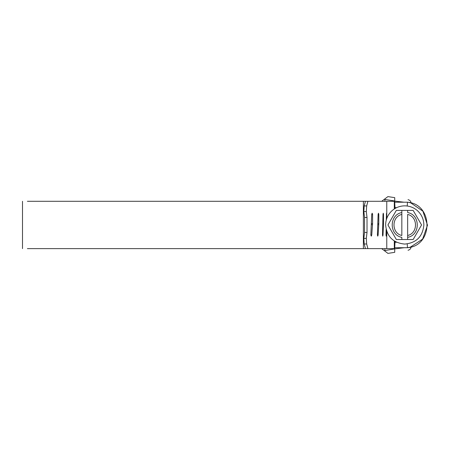 <?xml version="1.0" encoding="UTF-8"?>
<svg xmlns="http://www.w3.org/2000/svg" width="450" height="450" viewBox="0 0 450 450"><rect width="100%" height="100%" fill="white"/><g stroke="black" fill="none" stroke-linecap="round" stroke-linejoin="round"><path stroke-width="0.67" d="M417.656 210.87C421.695 214.701 423.765 219.398 423.861 224.961C422.724 236.571 416.357 242.944 404.741 244.074C393.131 242.944 386.764 236.571 385.627 224.961C385.712 219.617 387.641 215.049 391.41 211.264C395.151 207.726 399.594 205.92 404.741 205.847C409.674 205.909 413.978 207.579 417.656 210.87M401.833 212.558L401.833 214.436C391.382 216.686 391.382 233.235 401.833 235.491L401.833 210.398L407.655 210.398L407.655 212.558C420.463 214.785 420.463 235.136 407.655 237.369L407.655 235.491C418.106 233.235 418.106 216.686 407.655 214.436L407.655 239.524L401.833 239.524L401.833 237.369C389.025 235.136 389.025 214.785 401.833 212.558M407.655 239.524L413.151 239.524L421.56 224.961L413.151 210.398L407.655 210.398M401.833 210.398L396.338 210.398L387.928 224.961L396.338 239.524L401.833 239.524M394.729 200.812L394.729 197.646C412.178 200.295 412.178 200.295 394.729 197.646L387.906 196.611L381.673 201.296M387.928 253.389L381.662 248.625L387.928 253.389L394.729 252.326L394.729 248.878L384.902 250.543L384.902 248.625M394.729 200.964L384.902 199.468L384.902 201.296M394.729 198.135L394.729 198.81M395.027 208.502L394.729 202.208L404.016 202.208L394.729 201.099L394.729 202.208L407.475 202.208C412.296 203.164 412.296 203.164 407.475 202.208L407.222 206.004M409.039 202.461L411.103 202.972C410.827 201.156 409.798 200.053 408.021 199.665M394.729 252.326C412.194 249.598 412.194 249.598 394.729 252.326L394.729 252.248M410.181 247.202L407.475 247.719C412.296 246.757 412.296 246.757 407.475 247.719L394.729 247.719L395.027 241.425M394.729 242.859L394.729 248.878L404.241 247.719M407.475 202.208C433.457 204.064 433.457 245.863 407.475 247.719L407.222 243.917M410.265 247.179L422.606 239.124L427.5 225.219L422.921 211.208L410.76 202.871M394.729 202.208L394.729 207.062M401.681 202.208L403.093 202.208M403.273 247.719L401.681 247.719M27.394 201.296L365.423 201.296L364.196 205.931L366.666 205.931L366.311 211.556L367.014 217.457L367.014 232.464L366.311 238.365L366.666 243.99L364.196 243.99L363.836 238.365L366.311 238.365M27.394 248.625L363.381 248.625L363.381 201.296M363.381 248.625L365.423 248.625L364.196 243.99M366.311 211.556L363.836 211.556L364.196 205.931M367.014 232.464L364.539 232.464L364.539 217.457L367.014 217.457M386.128 229.309L386.038 235.058L386.364 235.058L386.488 230.636M386.038 235.058L386.207 236.149L386.364 235.058M386.668 218.739L386.522 213.21L386.274 220.028M382.781 223.622L383.507 223.622L383.507 214.307L383.259 213.21L383.012 214.307L382.494 235.058L383.012 235.058L383.507 223.622M382.753 224.696L383.479 224.696M382.494 235.058L382.753 236.149L383.012 235.058M377.803 223.622L378.799 223.622L378.799 214.307L378.461 213.21L378.118 214.307L377.415 235.058L378.118 235.058L378.799 223.622M377.769 224.696L378.765 224.696M377.415 235.058L377.769 236.149L378.118 235.058M365.423 201.296L367.897 201.296L366.666 205.931M366.666 243.99L367.897 248.625L365.423 248.625M363.836 211.556L364.539 217.457M364.539 232.464L363.836 238.365M371.334 223.622L372.589 223.622L372.589 214.307L372.161 213.21L371.728 214.307L370.845 235.058L371.728 235.058L372.589 223.622M371.289 224.696L372.549 224.696M370.845 235.058L371.289 236.149L371.728 235.058M386.764 218.481L386.764 201.296L394.498 201.296L394.498 208.822M367.897 248.625L386.764 248.625L386.764 231.446M386.764 248.625L394.301 248.625L394.301 240.975M394.301 208.946L394.301 201.296M394.301 248.625L394.498 241.099M367.897 201.296L386.764 201.296M394.779 242.257L396.602 242.257M396.602 207.664L394.779 207.664M386.364 214.307L386.668 214.307M383.012 214.307L383.507 214.307M378.118 214.307L378.799 214.307M371.728 214.307L372.589 214.307M411.103 246.949C410.827 248.76 409.804 249.857 408.037 250.251M22.5 201.296L22.5 248.625"/></g></svg>

